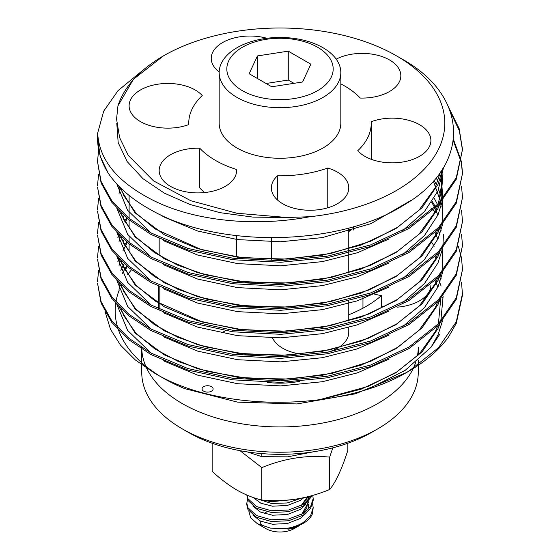 <?xml version="1.0" encoding="UTF-8"?>
<svg xmlns="http://www.w3.org/2000/svg" width="560" height="560" viewBox="0 0 560 560"><rect width="100%" height="100%" fill="white"/><g stroke="black" fill="none" stroke-linecap="round" stroke-linejoin="round"><path stroke-width="0.84" d="M199.759 148.232A38.71 22.351 0 0 0 159.166 170.555A38.71 22.351 0 0 0 170.506 186.361A38.71 22.351 0 0 0 212.695 191.205A38.71 22.351 0 0 0 236.593 170.555A38.71 22.351 0 0 0 236.544 169.477A91.252 52.682 0 0 1 215.474 160.398A91.252 52.682 0 0 1 199.759 148.232L199.759 187.936A91.252 52.682 0 0 0 204.652 192.563M266.868 38.283A38.71 22.351 0 0 0 239.925 36.792A38.71 22.351 0 0 0 211.232 58.38A38.71 22.351 0 0 0 219.177 71.946M202.251 95.571A38.71 22.351 0 0 0 163.702 83.573A38.71 22.351 0 0 0 130.431 100.009A38.71 22.351 0 0 0 129.108 105.791A38.71 22.351 0 0 0 149.289 125.412A38.71 22.351 0 0 0 188.783 124.586A91.252 52.682 0 0 1 188.748 123.144A91.252 52.682 0 0 1 202.251 95.571M236.544 169.477L236.544 171.64M221.011 332.976A38.71 22.351 0 0 0 225.47 330.729M349.3 231.28L349.3 230.482A38.71 22.351 0 0 0 350.938 230.79M349.972 231.084A82.957 47.894 0 0 0 349.3 230.482M272.552 337.946A38.71 22.351 0 0 0 301.14 354.158M277.515 200.011L277.515 175.812A38.71 22.351 0 0 0 271.348 187.915A38.71 22.351 0 0 0 320.075 209.503A38.71 22.351 0 0 0 348.768 187.915A38.71 22.351 0 0 0 327.761 168.035L327.761 207.739A91.252 52.682 0 0 1 326.942 208.026M373.093 293.601A38.71 22.351 0 0 0 381.395 295.624L381.395 306.46A38.71 22.351 0 0 0 384.475 306.901M397.131 307.16A38.71 22.351 0 0 0 429.569 290.78A38.71 22.351 0 0 0 430.892 284.998M357.749 150.724A38.71 22.351 0 0 0 396.298 162.722A38.71 22.351 0 0 0 429.569 146.286A38.71 22.351 0 0 0 430.892 140.504A38.71 22.351 0 0 0 410.711 120.883A38.71 22.351 0 0 0 371.217 121.709A91.252 52.682 0 0 1 371.252 123.144A91.252 52.682 0 0 1 357.749 150.724M340.83 83.881A91.252 52.682 0 0 1 360.241 98.056A38.71 22.351 0 0 0 400.834 75.733A38.71 22.351 0 0 0 389.494 59.934A38.71 22.351 0 0 0 336.203 59.136M328.559 352.037A38.71 22.351 0 0 0 348.768 332.409L348.768 327.523M267.232 382.396A62.433 36.05 -0 0 0 299.348 381.388M141.785 349.125A138.257 79.821 -0 0 0 182.238 403.557A138.257 79.821 -0 0 0 413.154 368.592M413.245 368.403A138.257 79.821 -0 0 0 415.646 362.551M417.424 355.873A138.257 79.821 -0 0 0 418.257 347.116L418.257 355.054M141.743 347.116A138.257 79.821 -0 0 0 141.743 347.564L141.743 347.116M211.491 391.181A5.53 3.192 -0 0 0 213.108 388.927A5.53 3.192 -0 0 0 209.692 385.973A5.53 3.192 -0 0 0 203.665 386.666A5.53 3.192 -0 0 0 202.048 388.927A5.53 3.192 -0 0 0 205.464 391.874A5.53 3.192 -0 0 0 211.491 391.181M141.743 349.097L141.743 372.4A138.257 79.821 -0 0 0 182.238 428.841L182.238 428.841A138.257 79.821 -0 0 0 377.762 428.841A138.257 79.821 -0 0 0 418.257 372.4L418.257 365.316M188.496 432.453L182.238 428.841L188.496 432.453A129.409 74.711 180 0 0 371.504 432.453L377.762 428.841M313.705 451.759L287.581 456.841L261.821 456.666L261.821 453.593M261.821 456.666L247.324 451.913M240.037 450.688L261.821 467.621C284.375 458.311 306.992 454.811 329.672 457.128L332.843 447.825M347.851 443.247L347.851 450.345C341.803 469.189 335.748 482.251 329.672 489.517C307.111 498.834 284.494 502.327 261.821 500.017C253.673 498.155 245.399 494.858 236.985 490.112C228.473 485.065 220.192 478.807 212.149 471.338L212.149 443.247M301.406 498.19L287.154 502.971L271.411 503.454L253.995 497.77M263.312 500.143L271.411 501.718L294.609 499.373M312.515 495.453L303.464 506.016L288.589 511.728L271.411 512.484L256.536 508.277L247.947 500.444L246.82 495.047M246.869 495.068L247.947 498.708L256.536 506.548L271.411 510.748L288.589 509.999L303.464 504.287L311.71 495.684M313.18 498.631L313.18 500.36L310.59 508.375L303.464 515.053L288.589 520.758L271.411 521.514L256.536 517.307L247.947 509.474L246.82 504.875L246.82 503.146L247.947 507.738L256.536 515.578L271.411 519.785L288.589 519.029L303.464 513.317L310.59 506.646L313.18 498.631L312.767 495.383M247.534 499.506L246.82 503.146M313.18 507.661L312.606 513.226A33.18 19.159 0 0 1 303.464 523.215A33.18 19.159 0 0 1 286.153 528.493C293.041 527.359 298.809 525.308 303.464 522.347L310.59 515.676L313.18 507.661L312.655 504.014M287.966 529.277L293.013 528.255L299.551 525.476L294.077 528.633A19.908 11.494 180 0 1 265.923 528.633L257.306 523.656M262.591 526.085A19.908 11.494 180 0 1 260.106 520.933M264.201 513.513A19.908 11.494 180 0 1 265.923 512.379A19.908 11.494 180 0 1 267.008 511.798M289.114 529.025L303.464 523.215M286.153 528.493L270.501 528.136L257.313 523.649L250.677 517.797L248.794 510.916M329.672 457.128L329.672 489.517M261.821 467.621L261.821 500.017M369.306 388.563L405.223 370.321L431.151 347.102L439.789 334.271M105.378 312.543L110.467 329.252L120.547 345.198L135.331 359.94L154.378 373.016L163.471 378.266A164.801 95.144 0 0 0 184.723 388.626L237.601 402.143L296.912 403.942L355.404 393.813L406.28 372.645L409.101 371.014A182.497 105.364 0 0 0 448.63 336.826L456.281 323.344L462.497 295.106L461.531 282.324M131.446 269.794A164.801 95.144 0 0 0 127.701 274.638M119.203 290.143A164.801 95.144 0 0 0 115.955 301.903M115.752 303.212A164.801 95.144 0 0 0 117.866 328.041M118.671 330.428A164.801 95.144 0 0 0 159.061 375.62M412.874 368.648L407.953 371.665M154.378 373.016C219.751 412.643 341.544 412.034 409.101 371.014L438.48 347.732L456.281 321.811L462.497 293.573M462.497 269.549L456.281 299.32L438.459 325.262L409.045 348.558L370.524 366.59L327.236 377.825L280.833 382.361L232.764 379.827L188.034 370.118L150.955 354.557L128.842 339.787L111.762 322.343L101.08 303.072L97.503 283.094L101.08 301.539L111.762 320.81L128.842 338.254L150.955 353.031L188.034 368.585L232.764 378.294L280.833 380.835L327.236 376.292L370.524 365.064L409.045 347.025L438.459 323.729L456.281 297.787L462.497 269.549L461.531 258.3M98.623 270.312L97.503 281.561M461.391 257.537L458.311 246.274M435.141 211.869L433.377 210.196M432.551 209.426L430.892 207.928M462.497 245.532L456.281 275.296L438.459 301.238L409.045 324.534L370.524 342.573L327.236 353.808L280.833 358.344L232.764 355.81L188.034 346.094L150.955 330.54L128.842 315.77L111.762 298.319L101.08 279.048L97.503 259.07L101.08 277.515L111.762 296.786L128.842 314.237L150.955 329.007L188.034 344.561L232.764 354.277L280.833 356.811L327.236 352.275L370.524 341.04L409.045 323.001L438.459 299.712L456.281 273.763L462.497 245.532L461.531 234.276M98.623 246.288L97.503 257.544M462.497 221.508L456.281 251.272L438.459 277.221L409.045 300.51L370.524 318.549L327.236 329.784L280.833 334.32L232.764 331.786L188.034 322.07L150.955 306.516L128.842 291.746L111.762 274.295L101.08 255.024L97.503 235.053L101.08 253.498L111.762 272.762L128.842 290.213L150.955 304.983L188.034 320.537L232.764 330.253L280.833 332.787L327.236 328.251L370.524 317.016L409.045 298.977L438.459 275.688L456.281 249.746L462.497 221.508L461.531 210.259M98.623 222.264L97.503 233.52M462.497 197.484L456.281 227.255L438.459 253.197L409.045 276.486L370.524 294.525L327.236 305.76L280.833 310.296L232.764 307.762L188.034 298.046L150.955 282.492L128.842 267.722L111.762 250.278L101.08 231.007L97.503 211.029L101.08 229.474L111.762 248.745L128.842 266.189L150.955 280.959L188.034 296.52L232.764 306.229L280.833 308.763L327.236 304.227L370.524 292.992L409.045 274.96L438.459 251.664L456.281 225.722L462.497 197.484L461.531 186.235M98.623 198.247L97.503 209.496M462.497 173.467L456.281 203.231L438.459 229.173L409.045 252.469L370.524 270.501L327.236 281.736L280.833 286.279L232.764 283.738L188.034 274.029L150.955 258.475L128.842 243.698L111.762 226.254L101.08 206.983L97.503 187.005L101.08 205.45L111.762 224.721L128.842 242.172L150.955 256.942L188.034 272.496L232.764 282.212L280.833 284.746L327.236 280.21L370.524 268.975L409.045 250.936L438.459 227.64L456.281 201.698L462.497 173.46L461.531 162.211M98.623 174.223L97.503 185.472M453.369 140.826L461.244 162.211M461.391 162.981L462.49 174.23M461.391 161.448L453.53 139.587M462.497 149.443L456.281 179.207L438.459 205.149L409.045 228.445L370.524 246.484L327.236 257.719L280.833 262.255L232.764 259.721L188.034 250.005L150.955 234.451L128.842 219.681L111.762 202.23L101.08 182.959L97.503 161.455L101.08 181.426L111.762 200.697L128.842 218.148L150.955 232.918L188.034 248.472L232.764 258.188L280.833 260.722L327.236 256.186L370.524 244.951L409.045 226.912L438.459 203.623L456.281 177.674L462.497 149.443L459.13 128.534L449.057 108.227M98.623 150.199L97.503 161.455M450.422 111.825L459.354 130.774L462.49 150.206M108.206 173.145L100.177 156.261L97.503 137.599A182.497 105.364 0 0 0 108.206 173.145C117.922 187.446 132.496 199.885 151.907 210.448C217.63 247.884 336.707 246.694 401.919 206.199C470.708 167.573 470.967 96.901 401.254 58.59L396.529 55.867A164.801 95.144 0 0 0 163.464 55.867A164.801 95.144 0 0 0 117.943 105.861L133.406 79.289L163.464 55.867M140.756 71.96L118.006 90.664L103.719 111.125L97.671 133.042A182.497 105.364 0 0 0 97.503 137.599M97.671 133.042C99.134 160.811 118.825 183.82 156.744 202.076C197.414 221.256 256.165 226.975 309.939 216.713A164.801 95.144 0 0 0 437.374 151.389A164.801 95.144 0 0 0 396.529 55.867M348.768 314.748A121.667 70.245 0 0 0 381.395 295.624M309.939 216.713L287.07 217.504L236.824 213.241L190.827 200.732L153.496 180.859L128.275 155.393L119.581 137.557L116.571 119.07L117.943 105.861M277.515 175.812A91.252 52.682 0 0 0 327.761 168.035M219.17 72.576L219.17 123.144A60.83 35.119 0 0 0 256.718 155.596A60.83 35.119 0 0 0 323.015 147.98A60.83 35.119 0 0 0 340.83 123.144L340.83 72.576A60.83 35.119 180 0 1 323.015 97.412A60.83 35.119 180 0 1 256.718 105.021A60.83 35.119 180 0 1 219.17 72.576A60.83 35.119 180 0 1 236.985 47.74A60.83 35.119 180 0 1 303.282 40.124A60.83 35.119 180 0 1 340.83 72.576M317.597 90.671A53.172 30.695 0 0 0 317.597 47.257A53.172 30.695 0 0 0 242.403 47.257A53.172 30.695 0 0 0 242.403 90.671A53.172 30.695 0 0 0 317.597 90.671M302.575 81.998L310.842 64.19L288.267 51.156L257.425 55.93L249.158 73.731L271.733 86.765L302.575 81.998M293.944 83.335L288.267 80.052L288.267 51.156M288.267 80.052L266.056 83.489M257.425 78.505L257.425 55.93M252.763 514.969L260.379 521.059L272.559 524.258L287.441 523.509L300.335 518.455L306.138 513.142M307.972 509.782L308.651 504.014M252.763 505.939L260.379 512.029L272.559 515.228L287.441 514.479L300.335 509.425L306.138 504.112M307.972 500.745L308.756 496.489M253.162 497.49L260.834 503.209L272.559 506.198L287.441 505.442L300.335 500.395L303.849 497.672M301.861 514.269L308.735 501.69M308.532 500.178L308.371 499.499M301.861 505.239L308.308 496.601M287.07 217.504L253.085 217.119L219.947 212.653L189.798 204.407L164.332 193.13L142.996 178.71L127.12 161.539L118.181 142.639L116.788 123.312M410.76 200.55L370.825 223.699L322.336 237.594L280.749 241.759L237.664 239.596L197.568 231L164.332 217.154L158.984 214.081M443.548 167.412L438.004 190.834L424.466 211.519L402.696 230.601M389.088 238.987L357.252 252.791L322.336 261.618L280.749 265.783L237.664 263.62L197.568 255.017L163.506 240.716M151.228 233.065L127.554 210.21L116.858 184.03M440.853 171.549L442.848 198.716M442.512 200.648L438.004 214.851L424.466 235.543L402.696 254.618M389.088 263.011L357.252 276.815L322.336 285.635L280.749 289.8L237.664 287.637L197.568 279.041L163.506 264.74M151.228 257.089L127.673 234.402L116.907 208.418M434.007 180.271L436.506 184.828M438.62 189.413L441.98 199.738M442.253 200.956L442.848 222.74M442.512 224.672L438.004 238.875L424.466 259.56L402.696 278.642M389.088 287.028L357.252 300.839L322.336 309.659L280.749 313.824L237.664 311.661L197.568 303.065L163.506 288.764M151.228 281.113L127.673 258.419L116.907 232.435M432.201 201.397L435.393 206.731M435.932 207.732L436.506 208.845M443.492 234.283L442.848 246.764M442.512 248.696L438.004 262.899L424.466 283.584L402.696 302.666M389.088 311.052L357.252 324.863L322.336 333.683L280.749 337.848L237.664 335.685L197.568 327.089L163.506 312.788M151.228 305.13L127.673 282.443L116.907 256.459M117.866 237.482L118.713 234.374M124.586 221.2L126.686 217.875M435.932 231.756L436.506 232.869M442.253 248.997L442.848 270.788M442.512 272.713L438.004 286.923L424.466 307.608L402.696 326.683M389.088 335.076L357.252 348.88L322.336 357.707L280.749 361.872L237.664 359.709L197.568 351.106L163.506 336.805M151.228 329.154L127.673 306.467L116.907 280.483M117.866 261.499L118.713 258.398M124.586 245.224L126.686 241.899M435.932 255.78L436.506 256.893M442.253 273.021L442.351 273.511M389.088 359.1L357.252 372.904L322.336 381.724L280.749 385.889L237.664 383.726L197.568 375.13L163.506 360.829M151.228 353.178L127.673 330.491L116.907 304.507M122.276 273.483L126.686 265.916M435.932 279.804L436.506 280.91M442.253 297.045L442.351 297.535M442.512 320.761L438.004 334.964L431.151 347.102M442.799 168.616L438.004 184.422L422.037 207.774L395.668 228.76L361.144 245.042L322.336 255.206L280.749 259.371L237.664 257.208L197.568 248.612L164.332 234.766L134.953 212.786L118.657 185.927M442.925 174.223L440.79 201.089M439.978 203.518L438.004 208.446L422.037 231.798L395.668 252.784L361.144 269.059L322.336 279.23L280.749 283.395L237.664 281.232L197.568 272.636L164.332 258.79L135.17 237.034L118.811 210.455M117.194 186.235L117.488 184.709M436.163 177.744L437.878 181.286M439.978 227.542L438.004 232.47L422.037 255.822L395.668 276.808L361.144 293.083L322.336 303.254L280.749 307.419L237.664 305.256L197.568 296.653L164.332 282.814L135.17 261.051L118.811 234.479M430.892 193.032L431.676 194.194M434.196 198.198L437.542 204.582M439.978 251.566L438.004 256.487L422.037 279.839L395.668 300.825L361.144 317.107L322.336 327.271L280.749 331.436L237.664 329.273L197.568 320.677L164.332 306.831L135.17 285.075L118.811 258.503M122.948 217.728L124.11 215.607M430.892 217.056L431.676 218.211M438.018 229.642L439.873 234.262M439.978 275.59L438.004 280.511L422.037 303.863L395.668 324.849L361.144 341.131L322.336 351.295L280.749 355.46L237.664 353.297L197.568 344.701L164.332 330.855L135.17 309.099L118.811 282.52M122.948 241.745L124.11 239.624M430.892 241.08L434.196 246.246M439.978 299.607L438.004 304.535L422.037 327.887L395.668 348.873L361.144 365.148L322.336 375.319L280.749 379.484L237.664 377.321L197.568 368.725L164.332 354.879L135.17 333.123L118.811 306.544M120.799 270.291L124.11 263.648M430.892 265.104L431.676 266.259M438.018 277.69L441.077 285.999M443.142 295.988L440.79 321.202M439.978 323.631L438.004 328.559L422.037 351.911L395.668 372.897L361.144 389.172L320.404 399.672M159.166 309.225L159.166 286.734M159.166 255.57L159.166 238.693M158.333 308.819L158.333 286.328M236.593 257.019L236.593 235.683M362.957 308.189L362.957 297.073M271.348 259.42L271.348 237.762M353.465 230.006L353.465 226.723M129.108 250.285L129.108 243.915M129.108 242.389L129.108 236.355M129.108 228.683L129.108 219.898M129.108 218.365L129.108 195.426M348.768 321.034L348.768 301.14M348.768 272.993L348.768 253.092M348.768 251.559L348.768 228.039M418.257 360.332L418.257 365.022M307.475 496.818L301.112 505.652M307.58 502.852L306.691 508.27L303.009 513.142L301.091 514.689M440.258 172.389L435.197 187.726L418.999 210.175L397.663 227.234L370.475 241.325L330.757 253.512L287.189 259.091L243.082 257.81L201.761 249.781L155.001 228.907L135.94 213.052L123.795 195.587L120.918 188.195M439.663 173.222L439.887 174.223M441.077 182.546L441.189 187.138L438.431 203.651M437.612 206.038L435.176 211.799L418.936 234.262L397.537 251.342L370.272 265.433L331.541 277.368L289.093 283.01L245.994 282.135L205.345 274.806L177.625 265.139L154.301 252.462L135.562 236.67L123.655 219.31L121.086 212.758M119.042 193.557L120.078 187.369M433.335 181.034L440.489 201.425M440.685 202.741L441.077 206.57M437.612 230.062L435.463 235.221L419.671 257.537L397.481 275.394L368.914 290.01L330.603 301.588L288.757 307.055L246.302 306.187L206.192 299.054L178.15 289.387L154.553 276.647L135.695 260.834L123.704 243.439L121.086 236.775M431.676 202.195L434.609 207.494M435.12 208.53L437.871 215.159M440.685 226.765L441.077 230.587M437.612 254.079L435.484 259.189L419.734 281.498L397.607 299.334L369.124 313.943L329.749 325.787L286.699 331.177L243.159 329.882L202.328 322.014L155.19 301.091L136.038 285.222L123.83 267.729L121.086 260.799M119.042 241.605L120.008 235.711M125.125 222.229L127.337 218.428M435.12 232.554L437.871 239.176M437.612 278.103L435.365 283.465L419.426 305.83L396.949 323.778L368.032 338.408L329.525 349.86L287.532 355.159L245.014 354.102L204.953 346.766L177.387 337.099L154.182 324.443L135.499 308.665L123.634 291.326L121.086 284.823M119.042 265.622L120.008 259.728M122.948 250.775L127.337 242.452M435.12 256.578L435.904 258.272M440.685 274.806L441.077 278.635M437.612 302.127L435.253 307.727L419.132 330.155L397.943 347.165L370.93 361.242L332.507 373.247L290.332 379.029L247.422 378.357L206.829 371.294L178.549 361.627L154.742 348.838L135.8 333.011L123.746 315.581L121.086 308.847M119.042 289.646L120.008 283.752M125.125 270.277L127.337 266.469M435.12 280.595L437.871 287.224M440.685 298.83L438.431 323.764M437.612 326.151L435.365 331.513L419.426 353.878L396.942 371.826L368.011 386.456L318.836 399.882M371.252 159.306L371.252 123.144M188.748 124.593L188.748 123.144"/></g></svg>
